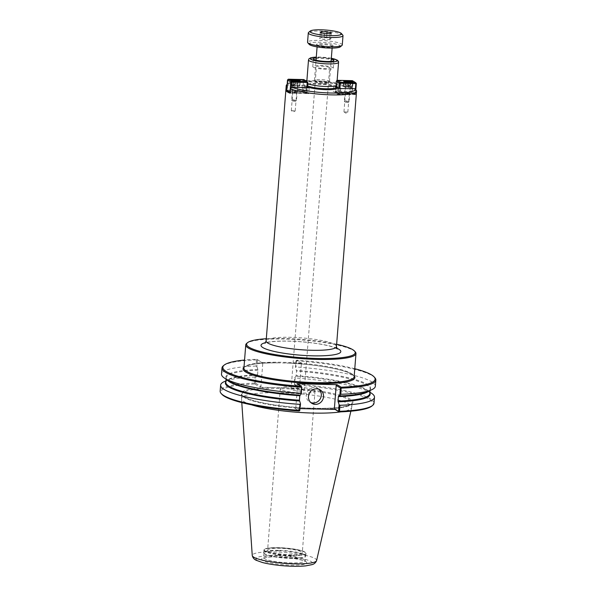 <?xml version="1.0" encoding="UTF-8"?>
<svg xmlns="http://www.w3.org/2000/svg" width="596" height="596" viewBox="0 0 596 596"><rect width="100%" height="100%" fill="white"/><g stroke="black" fill="none" stroke-linecap="round" stroke-linejoin="round"><path stroke-width="0.45" stroke-dasharray="2.98 2.23" d="M302.157 363.411L296.875 360.185L295.981 360.9L301.345 364.171L302.157 363.411L262.076 362.502L256.787 359.276A76.37 12.851 4.5 0 0 244.561 360.051M355.283 351.931A55.279 9.305 4.5 0 0 284.188 339.072A55.279 9.305 4.5 0 0 246.684 343.385M306.113 87.605L305.644 93.512L289.961 93.162M287.242 90.868L304.936 91.359L303.833 91.531L306.672 93.259L308.728 93.676L305.644 93.512M296.577 92.194L292.785 92L296.577 92.194M291.407 110.774L295.109 110.863L291.317 110.67L293.165 111.966L295.109 111.057M286.512 86.495L288.166 84.967L305.405 85.451L304.303 85.615L307.141 87.344L306.672 93.259M304.303 85.615L303.833 91.531M302.321 85.295L301.852 91.203M336.263 86.562L333.834 85.921L351.074 86.398L352.474 87.992A35.276 5.938 4.5 0 0 310.747 81.905A35.276 5.938 4.5 0 0 286.825 84.662M352.474 87.992L352.132 92.343A35.276 5.938 -175.5 0 1 355.924 94.66L356.266 90.301M351.074 86.398A33.689 5.669 4.5 0 0 306.88 80.602M305.532 80.616A33.689 5.669 4.5 0 0 288.494 83.269A33.689 5.669 4.5 0 0 288.166 84.967M347.751 112.055L343.959 111.862L347.751 112.055M349.219 93.393L345.427 93.2L349.219 93.393M336.911 86.077L336.449 91.985L352.132 92.343M355.924 94.66L337.157 94.146L338.26 93.974L335.421 92.246L333.365 91.829L336.449 91.985M335.891 86.338L335.421 92.246M338.684 88.566L338.26 93.974M340.696 88.558L340.241 94.302M313.272 67.139A10.288 1.728 4.5 0 0 324.552 69.188A10.288 1.728 4.5 0 0 333.306 68.168A10.288 1.728 4.5 0 0 332.821 67.579A10.288 1.728 4.5 0 0 321.542 65.523A10.288 1.728 4.5 0 0 312.788 66.551A10.288 1.728 4.5 0 0 313.272 67.139M329.35 67.504A6.631 1.117 4.5 0 0 322.078 66.178A6.631 1.117 4.5 0 0 316.431 66.834A6.631 1.117 4.5 0 0 322.957 68.473A6.631 1.117 4.5 0 0 329.663 67.877A6.631 1.117 4.5 0 0 329.35 67.504M316.23 57.812A10.288 1.728 -175.5 0 1 331.272 58.997M303.967 390.022A6.631 1.117 4.5 0 0 296.696 388.696A6.631 1.117 4.5 0 0 291.049 389.359A6.631 1.117 4.5 0 0 297.575 390.991A6.631 1.117 4.5 0 0 304.273 390.395A6.631 1.117 4.5 0 0 303.967 390.022M336.636 344.264A54.489 9.171 4.5 0 0 284.486 338.439A54.489 9.171 4.5 0 0 266.308 338.729M326.183 86.427A14.684 2.473 4.5 0 0 336.39 84.885A14.684 2.473 4.5 0 0 317.325 81.026A14.684 2.473 4.5 0 0 307.119 82.576A14.684 2.473 4.5 0 0 326.183 86.427M336.785 84.915A15.079 2.54 4.5 0 0 317.206 80.959A15.079 2.54 4.5 0 0 306.731 82.546A15.079 2.54 4.5 0 0 307.655 83.529M281.141 389.501A17.388 2.928 -175.5 0 1 280.329 388.51A17.388 2.928 -175.5 0 1 295.124 386.782A17.388 2.928 -175.5 0 1 314.189 390.253A17.388 2.928 -175.5 0 1 315.001 391.244A17.388 2.928 -175.5 0 1 300.205 392.973A17.388 2.928 -175.5 0 1 281.141 389.501M268.423 551.114A17.388 2.928 4.5 0 0 287.488 554.585A17.388 2.928 4.5 0 0 302.276 552.85A17.388 2.928 4.5 0 0 285.171 548.566A17.388 2.928 4.5 0 0 267.611 550.123A17.388 2.928 4.5 0 0 268.423 551.114M301.345 364.171L299.52 387.348L294.156 384.077L294.67 377.633L296.026 376.21L296.555 371.122L295.467 367.501L295.981 360.9M296.286 360.476L296.048 366.972L295.467 367.501M354.776 368.73A76.37 12.851 4.5 0 0 296.875 360.185M374.884 377.767A77.16 12.985 4.5 0 0 296.532 360.811M294.67 377.633L295.184 377.976L294.707 383.988L294.156 384.077M371.345 393.129A77.16 12.985 4.5 0 0 295.184 377.976M294.402 384.405L299.52 387.348M255.103 383.511L254.678 383.079L255.155 377.067L256.086 376.754L255.58 383.198L254.842 384.003A76.37 12.851 4.5 0 0 221.839 394.247M254.678 383.079A77.16 12.985 4.5 0 0 220.162 391.132M255.155 377.067A77.16 12.985 4.5 0 0 224.379 381.567M255.58 383.198L260.944 386.469L262.769 363.292L262.076 362.502M254.842 384.003L260.132 387.229L260.944 386.469M371.874 406.055A76.37 12.851 4.5 0 0 294.923 384.919M300.153 408.603L294.983 408.491L299.125 411.017M260.132 387.229L275.635 387.586A56.076 9.439 4.5 0 0 244.785 397.346A56.076 9.439 4.5 0 0 315.448 408.312A56.076 9.439 4.5 0 0 350.314 399.178A56.076 9.439 4.5 0 0 284.709 387.787L300.213 388.138M262.769 363.292L256.787 359.276M257.405 360.021L256.883 366.622L256.019 366.063L256.504 359.902L256.98 359.589M256.504 359.902A77.16 12.985 4.5 0 0 223.291 365.832M256.883 366.622L257.904 369.498L257.621 374.735L256.086 376.754M374.012 403.239A77.16 12.985 4.5 0 0 294.707 383.988M375.353 386.23A77.16 12.985 4.5 0 0 296.048 366.972M301.844 387.124L296.935 383.757M297.62 384.554L295.802 407.731L300.019 410.301M295.802 407.731L294.983 408.491M318.949 389.262A7.912 7.405 121.4 0 0 317.899 388.48A7.912 7.405 121.4 0 0 314.39 387.46A7.912 7.405 121.4 0 0 306.642 393.166A7.912 7.405 121.4 0 0 309.659 401.995A7.912 7.405 121.4 0 0 310.836 402.568M284.709 387.787L275.635 387.586A56.076 9.439 4.5 0 1 284.709 387.787M256.019 366.063A77.16 12.985 4.5 0 0 221.503 374.124M278.354 550.317A21.128 3.554 4.5 0 0 263.663 552.552A21.128 3.554 4.5 0 0 263.924 553.177A21.128 3.554 4.5 0 0 291.101 558.094A21.128 3.554 4.5 0 0 305.435 556.448A21.128 3.554 4.5 0 0 305.793 555.867A21.128 3.554 4.5 0 0 278.354 550.317M278.444 550.779A20.733 3.487 4.5 0 0 264.028 552.969A20.733 3.487 4.5 0 0 264.289 553.587A20.733 3.487 4.5 0 0 290.952 558.415A20.733 3.487 4.5 0 0 305.018 556.791A20.733 3.487 4.5 0 0 305.368 556.224A20.733 3.487 4.5 0 0 278.444 550.779M316.603 560.545A32.281 5.431 4.5 0 0 315.12 558.571A32.281 5.431 4.5 0 0 274.704 551.941A32.281 5.431 4.5 0 0 252.257 555.479M340.837 411.858A55.286 9.305 4.5 0 0 351.714 407.47A55.286 9.305 4.5 0 0 351.752 407.239A55.286 9.305 4.5 0 0 279.964 392.734A55.286 9.305 4.5 0 0 241.522 398.568A55.286 9.305 4.5 0 0 241.522 398.798A55.286 9.305 4.5 0 0 251.587 404.833M348.176 102.251L345.114 102.139L348.176 102.251M348.988 101.491A2.377 0.402 -175.5 0 1 349.1 101.625A2.377 0.402 -175.5 0 1 349.062 101.692A2.377 0.402 -175.5 0 1 346.879 101.849A2.377 0.402 -175.5 0 1 344.481 101.387A2.377 0.402 -175.5 0 1 344.399 101.32A2.377 0.402 -175.5 0 1 344.369 101.253A2.377 0.402 -175.5 0 1 346.388 101.015A2.377 0.402 -175.5 0 1 348.988 101.491M350.15 86.711A2.377 0.402 4.5 0 0 347.55 86.241A2.377 0.402 4.5 0 0 345.531 86.472A2.377 0.402 4.5 0 0 345.643 86.606A2.377 0.402 4.5 0 0 348.243 87.083A2.377 0.402 4.5 0 0 350.262 86.845A2.377 0.402 4.5 0 0 350.15 86.711M345.658 81.935L345.412 85.049L346 84.639L350.627 85.161L350.038 85.571L345.412 85.049M346.202 82.054L346 84.639M350.403 82.375L346.127 82.047M347.677 82.404L347.431 85.511M350.284 82.464L350.038 85.571M350.865 82.054L350.627 85.161M348.794 82.337L348.608 84.699M351.811 82.293A3.561 0.596 -175.5 0 1 348.727 82.628A3.561 0.596 -175.5 0 1 344.875 81.92A3.561 0.596 -175.5 0 1 344.712 81.734M344.063 82.68A4.351 0.73 4.5 0 0 348.839 83.544A4.351 0.73 4.5 0 0 352.541 83.112A4.351 0.73 4.5 0 0 352.489 82.986A4.351 0.73 4.5 0 0 352.34 82.866A4.351 0.73 4.5 0 0 347.937 82.017A4.351 0.73 4.5 0 0 343.937 82.308A4.351 0.73 4.5 0 0 343.862 82.434A4.351 0.73 4.5 0 0 344.063 82.68M343.758 86.569A4.351 0.73 -175.5 0 1 343.557 86.316A4.351 0.73 -175.5 0 1 347.259 85.884A4.351 0.73 -175.5 0 1 352.035 86.755A4.351 0.73 -175.5 0 1 352.236 87.001A4.351 0.73 -175.5 0 1 348.533 87.433A4.351 0.73 -175.5 0 1 343.758 86.569M350.381 86.718A2.615 0.44 4.5 0 0 347.513 86.197A2.615 0.44 4.5 0 0 345.293 86.457A2.615 0.44 4.5 0 0 347.863 87.098A2.615 0.44 4.5 0 0 350.5 86.867A2.615 0.44 4.5 0 0 350.381 86.718M339.213 94.116L338.528 93.326L339.519 93.483L339.213 94.116L354.709 94.466L355.521 93.706L354.709 94.466L351.461 92.492L352.273 91.732L351.282 91.568L351.461 92.492L335.973 92.134L335.794 91.21L335.28 91.344L335.973 92.134L339.213 94.116M336.598 80.944L336.896 80.318L336.084 81.078L336.598 80.944L335.794 91.21L351.282 91.568L352.094 81.302L353.085 81.466L352.392 80.669L352.094 81.302L336.598 80.944M355.365 89.281L355.007 93.84L339.519 93.483L339.899 88.648M356.334 83.44L353.085 81.466L352.273 91.732L355.521 93.706L355.827 89.802M338.9 88.595L338.528 93.326L335.28 91.344L336.084 81.078L337.045 81.659M349.852 93.408A2.615 0.44 4.5 0 0 346.991 92.887A2.615 0.44 4.5 0 0 344.764 93.147A2.615 0.44 4.5 0 0 347.334 93.788A2.615 0.44 4.5 0 0 349.971 93.557A2.615 0.44 4.5 0 0 349.852 93.408M343.534 86.562A4.589 0.775 4.5 0 0 348.563 87.478A4.589 0.775 4.5 0 0 352.474 87.023A4.589 0.775 4.5 0 0 352.258 86.763A4.589 0.775 4.5 0 0 347.222 85.846A4.589 0.775 4.5 0 0 343.318 86.301A4.589 0.775 4.5 0 0 343.534 86.562M292.524 100.985L295.579 101.186L292.524 100.985M291.831 100.188A2.377 0.402 -175.5 0 1 291.749 100.128A2.377 0.402 -175.5 0 1 291.72 100.054A2.377 0.402 -175.5 0 1 293.739 99.823A2.377 0.402 -175.5 0 1 296.346 100.292A2.377 0.402 -175.5 0 1 296.458 100.426A2.377 0.402 -175.5 0 1 296.413 100.493A2.377 0.402 -175.5 0 1 294.238 100.657A2.377 0.402 -175.5 0 1 291.831 100.188M292.994 85.414A2.377 0.402 4.5 0 0 295.601 85.891A2.377 0.402 4.5 0 0 297.62 85.653A2.377 0.402 4.5 0 0 297.508 85.519A2.377 0.402 4.5 0 0 294.908 85.042A2.377 0.402 4.5 0 0 292.882 85.28A2.377 0.402 4.5 0 0 292.994 85.414M297.762 81.183L297.397 84.379L292.77 83.85L295.959 83.5L297.978 83.969L297.397 84.379M298.224 80.855L297.978 83.969M296.145 81.138L295.959 83.5M293.56 80.862L293.359 83.447M293.016 80.743L292.77 83.85M297.635 81.265L293.485 80.847M295.035 81.205L294.789 84.319M299.17 81.101A3.561 0.596 -175.5 0 1 295.571 81.399A3.561 0.596 -175.5 0 1 292.07 80.542M299.691 81.674A4.351 0.73 4.5 0 0 295.296 80.825A4.351 0.73 4.5 0 0 291.295 81.116A4.351 0.73 4.5 0 0 291.22 81.235A4.351 0.73 4.5 0 0 291.422 81.481A4.351 0.73 4.5 0 0 296.197 82.352A4.351 0.73 4.5 0 0 299.9 81.92A4.351 0.73 4.5 0 0 299.84 81.786A4.351 0.73 4.5 0 0 299.691 81.674M299.386 85.563A4.351 0.73 -175.5 0 1 299.594 85.809A4.351 0.73 -175.5 0 1 295.892 86.241A4.351 0.73 -175.5 0 1 291.116 85.37A4.351 0.73 -175.5 0 1 290.915 85.124A4.351 0.73 -175.5 0 1 294.618 84.692A4.351 0.73 -175.5 0 1 299.386 85.563M292.77 85.407A2.615 0.44 4.5 0 0 295.631 85.928A2.615 0.44 4.5 0 0 297.858 85.668A2.615 0.44 4.5 0 0 295.288 85.027A2.615 0.44 4.5 0 0 292.651 85.258A2.615 0.44 4.5 0 0 292.77 85.407M307.745 82.337L303.811 79.566L303.513 80.199L304.504 80.356L303.692 90.622L302.701 90.465L302.88 91.389L303.692 90.622L306.94 92.603L306.128 93.363L306.94 92.603L307.312 87.88M287.503 79.976L288.315 79.216M290.036 92.231L290.93 92.38L290.632 93.013L306.128 93.363L302.88 91.389L287.384 91.032L287.212 90.108L286.698 90.242M287.212 90.108L302.701 90.465L303.513 80.199L288.017 79.842L287.212 90.108M289.999 92.626L290.632 93.013L290.029 92.313M306.813 87.806L306.426 92.738L290.93 92.38L291.288 87.895M292.241 92.097A2.615 0.44 4.5 0 0 295.109 92.618A2.615 0.44 4.5 0 0 297.329 92.358A2.615 0.44 4.5 0 0 294.759 91.717A2.615 0.44 4.5 0 0 292.122 91.948A2.615 0.44 4.5 0 0 292.241 92.097M299.617 85.563A4.589 0.775 4.5 0 0 294.58 84.647A4.589 0.775 4.5 0 0 290.677 85.109A4.589 0.775 4.5 0 0 290.893 85.37A4.589 0.775 4.5 0 0 295.921 86.286A4.589 0.775 4.5 0 0 299.825 85.824A4.589 0.775 4.5 0 0 299.617 85.563M330.11 33.711L329.64 39.627L324.053 39.5L319.717 38.494L320.976 37.623L326.563 37.749L330.899 38.747L329.64 39.627M324.515 33.585L324.053 39.5M331.369 32.84L330.899 38.747M326.891 33.637L326.563 37.749M321.348 32.855L320.976 37.623M320.179 32.586L319.717 38.494M342.789 35.112A17.411 2.928 4.5 0 0 320.395 31.067A17.411 2.928 4.5 0 0 308.586 32.422M342.275 44.968A17.411 2.928 4.5 0 0 319.665 40.394A17.411 2.928 4.5 0 0 307.558 42.234M323.65 83.582A5.96 1.006 4.5 0 0 327.696 83.12A5.96 1.006 4.5 0 0 320.059 81.391A5.96 1.006 4.5 0 0 315.992 82.196A5.96 1.006 4.5 0 0 323.65 83.582M324.254 82.315A7.539 1.266 4.5 0 0 329.372 81.727A7.539 1.266 4.5 0 0 329.499 81.525A7.539 1.266 4.5 0 0 319.702 79.544A7.539 1.266 4.5 0 0 314.457 80.341A7.539 1.266 4.5 0 0 314.554 80.564A7.539 1.266 4.5 0 0 324.254 82.315M340.309 46.831A15.831 2.667 4.5 0 0 320.022 42.242A15.831 2.667 4.5 0 0 309.212 44.387M279.755 362.889C267.068 362.733 257.345 363.389 250.588 364.841C245.142 366.48 242.922 367.576 243.928 368.119A55.279 9.305 -175.5 0 1 282.355 362.286A55.279 9.305 -175.5 0 1 354.143 376.791C355.223 376.411 353.197 374.988 348.071 372.507C336.733 367.874 308.803 363.672 284.575 363.001M277.647 362.852A56.069 9.439 4.5 0 0 243.988 367.322M354.21 375.994A56.069 9.439 4.5 0 0 286.587 363.053M336.457 346.567A35.276 5.938 4.5 0 0 334.81 344.555A35.276 5.938 4.5 0 0 290.647 337.306A35.276 5.938 4.5 0 0 266.129 341.031M336.718 348.213A40.021 6.735 4.5 0 0 301.449 341.746A40.021 6.735 4.5 0 0 265.607 342.618M336.211 87.172A15.474 2.607 4.5 0 0 316.059 83.984A15.474 2.607 4.5 0 0 307.394 86.815M336.211 87.217A14.684 2.473 4.5 0 0 335.526 86.383A14.684 2.473 4.5 0 0 317.147 83.365A14.684 2.473 4.5 0 0 306.94 84.915A14.684 2.473 4.5 0 0 307.484 85.66M338.565 62.319A15.079 2.54 4.5 0 0 337.865 61.462A15.079 2.54 4.5 0 0 318.987 58.363A15.079 2.54 4.5 0 0 308.505 59.95M331.324 58.296A13.492 2.272 4.5 0 0 316.29 57.112M369.855 392.995A72.615 12.225 4.5 0 0 367.196 390.432A72.615 12.225 4.5 0 0 296.026 376.21M369.192 390.872A72.213 12.158 4.5 0 0 370.161 389.099C370.258 389.836 369.237 390.738 367.091 391.803A72.615 12.225 4.5 0 0 296.48 370.369M257.442 375.331A72.615 12.225 4.5 0 0 228.901 379.548A72.615 12.225 4.5 0 0 225.869 381.663M257.621 374.735A72.213 12.158 4.5 0 0 225.824 382.26C225.728 381.514 226.748 380.613 228.901 379.548L225.936 380.874M257.971 370.243A72.213 12.158 4.5 0 0 226.175 377.767A72.213 12.158 4.5 0 0 226.86 379.667M257.904 369.498A72.615 12.225 4.5 0 0 228.79 380.918C226.838 379.533 225.966 378.482 226.175 377.767L226.07 379.153M314.725 408.938A55.286 9.305 4.5 0 0 352.08 403.082A55.286 9.305 4.5 0 0 349.502 399.938A55.286 9.305 4.5 0 0 280.291 388.57A55.286 9.305 4.5 0 0 241.849 394.403A55.286 9.305 4.5 0 0 312.557 408.886M369.922 392.205L367.196 390.432C369.155 391.825 370.019 392.876 369.811 393.591A72.213 12.158 4.5 0 0 296.197 375.607M370.056 390.484L370.161 389.099A72.213 12.158 4.5 0 0 296.555 371.122M291.198 555.301A20.733 3.487 4.5 0 0 304.645 551.933A20.733 3.487 4.5 0 0 278.69 547.672A20.733 3.487 4.5 0 0 265.242 551.039A20.733 3.487 4.5 0 0 291.198 555.301M304.996 552.328A21.128 3.554 4.5 0 0 278.541 547.985A21.128 3.554 4.5 0 0 263.849 550.22A21.128 3.554 4.5 0 0 291.288 555.763A21.128 3.554 4.5 0 0 305.979 553.535A21.128 3.554 4.5 0 0 304.996 552.328M278.086 555.301A20.733 3.487 4.5 0 0 263.67 557.491A20.733 3.487 4.5 0 0 290.602 562.929A20.733 3.487 4.5 0 0 305.018 560.747A20.733 3.487 4.5 0 0 304.049 559.562A20.733 3.487 4.5 0 0 278.086 555.301M291.019 565.135A22.626 3.807 4.5 0 0 305.696 561.462A22.626 3.807 4.5 0 0 277.371 556.813A22.626 3.807 4.5 0 0 262.702 560.486A22.626 3.807 4.5 0 0 291.019 565.135M292.77 566.2A28.407 4.783 4.5 0 0 311.194 561.588A28.407 4.783 4.5 0 0 275.628 555.748A28.407 4.783 4.5 0 0 257.204 560.359A28.407 4.783 4.5 0 0 292.77 566.2M327.01 47.322A7.539 1.266 4.5 0 0 332.248 46.525A7.539 1.266 4.5 0 0 331.897 46.093A7.539 1.266 4.5 0 0 322.458 44.544A7.539 1.266 4.5 0 0 317.214 45.341A7.539 1.266 4.5 0 0 327.01 47.322M332.71 45.333A8.337 1.401 4.5 0 0 322.28 43.62A8.337 1.401 4.5 0 0 316.871 44.976A8.337 1.401 4.5 0 0 327.308 46.689A8.337 1.401 4.5 0 0 332.71 45.333M295.199 110.975L296.666 92.306M291.317 110.67L292.785 92M309.19 87.761L308.728 93.676M302.246 85.206L301.785 91.114M305.405 85.451L304.936 91.359M288.494 83.269L287.16 84.379M344.034 111.959L345.807 113.166L347.751 112.257M347.84 112.167L349.308 93.505M343.959 111.862L345.427 93.2M333.834 85.921L333.365 91.829M337.627 88.23L337.157 94.146M340.778 88.476L340.316 94.392M333.306 68.168L333.916 60.39M312.788 66.551L313.399 58.773M304.273 390.395L329.663 67.877M291.049 389.359L316.431 66.834M337.194 348.958L333.447 347.245C328.694 345.635 321.915 344.227 313.109 343.035C301.762 341.582 290.982 340.964 280.768 341.18C274.309 341.381 269.615 341.88 266.703 342.67L265.019 343.274M336.233 87.366L335.868 87.076C335.973 86.576 332.464 85.764 325.356 84.617L313.615 84.006C305.249 84.528 307.506 85.116 306.888 85.057L307.119 82.576M336.345 85.459L336.39 84.885M306.731 82.546L306.821 81.399M331.324 58.259L316.29 57.082M280.329 388.51L267.611 550.123M315.001 391.244L302.276 552.85M309.659 401.995L311.879 403.35M317.899 388.48L320.119 389.836M241.522 398.568L241.849 394.403C240.777 394.783 242.795 396.213 247.921 398.687C255.051 401.428 265.682 403.745 279.815 405.645C293.634 407.426 307.156 408.327 320.372 408.342C335.466 408.238 345.427 407.061 350.247 404.811C353.219 402.866 351.476 403.671 352.08 403.082L351.752 407.239M305.793 555.867L305.979 553.535L304.824 551.985C304.802 552 303.878 550.905 295.556 549.288L283.443 547.873C272.715 547.381 266.375 547.858 264.43 549.303L263.663 552.552M305.018 556.791L305.435 556.448M264.289 553.587L263.924 553.177M264.028 552.969L263.38 558.176C264.11 558.385 260.929 557.335 274.555 556.82L291.131 557.901L302.783 560.315L305.197 561.469L305.368 556.224M350.865 411.203L351.714 407.47M241.782 402.613L241.522 398.798M348.22 102.385L349.062 101.692M345.114 102.139L344.399 101.32M345.531 86.472L344.369 101.253M350.262 86.845L349.1 101.625M344.652 81.719L343.937 82.308M351.871 82.285L352.489 82.986M352.236 87.001L352.541 83.112M343.557 86.316L343.862 82.434M352.474 87.023L352.877 81.89M343.318 86.301L343.721 81.168M349.971 93.557L350.5 86.867M344.764 93.147L345.293 86.457M295.579 101.186L296.413 100.493M292.472 100.94L291.749 100.128M292.882 85.28L291.72 100.054M297.62 85.653L296.458 100.426M292.01 80.52L291.295 81.116M299.229 81.093L299.84 81.786M299.594 85.809L299.9 81.92M290.915 85.124L291.22 81.235M299.825 85.824L300.235 80.691M290.677 85.109L291.079 79.976M297.329 92.358L297.858 85.668M292.122 91.948L292.651 85.258M327.696 83.12L329.372 81.727M315.992 82.196L314.554 80.564M329.499 81.525L331.085 61.343M332.128 48.082L332.397 46.205L328.21 46.689L317.117 45.005L317.094 46.898M314.457 80.341L316.044 60.166"/><path stroke-width="0.89" d="M266.308 338.729A54.489 9.171 4.5 0 0 247.526 342.693L246.684 343.385A55.279 9.305 4.5 0 0 245.753 344.905A55.279 9.305 4.5 0 0 317.541 359.41A55.279 9.305 4.5 0 0 355.968 353.577A55.279 9.305 4.5 0 0 355.283 351.931L354.568 351.118A54.489 9.171 4.5 0 0 336.636 344.264M307.35 87.351L309.19 87.761L291.958 87.284L290.304 88.804L289.961 93.162A35.276 5.938 -175.5 0 1 286.169 90.845L287.242 90.868M286.169 90.845L286.512 86.495L287.026 86.018M287.16 84.379L286.825 84.662A35.276 5.938 4.5 0 0 286.229 85.63A35.276 5.938 4.5 0 0 286.512 86.495M290.304 88.804A35.276 5.938 4.5 0 0 329.633 94.816A35.276 5.938 4.5 0 0 356.557 91.166A35.276 5.938 4.5 0 0 356.266 90.301L354.858 88.715L340.696 88.558M306.88 80.602A33.689 5.669 4.5 0 0 305.532 80.616M291.958 87.284A33.689 5.669 4.5 0 0 331.674 93.036A33.689 5.669 4.5 0 0 354.858 88.715M340.703 88.387L337.627 88.23L338.722 88.066L336.263 86.562M338.722 88.066L338.684 88.566M331.272 58.997A10.288 1.728 -175.5 0 1 333.432 59.801A10.288 1.728 -175.5 0 1 333.916 60.39A10.288 1.728 -175.5 0 1 325.163 61.41A10.288 1.728 -175.5 0 1 313.883 59.362A10.288 1.728 -175.5 0 1 313.399 58.773A10.288 1.728 -175.5 0 1 316.23 57.812M247.526 342.693A54.489 9.171 4.5 0 0 317.363 358.487A54.489 9.171 4.5 0 0 354.568 351.118M307.655 83.529A15.079 2.54 4.5 0 0 326.303 86.502A15.079 2.54 4.5 0 0 336.785 84.915L338.565 62.319C338.819 61.857 338.357 61.105 337.18 60.077L331.324 58.259M300.153 408.603L335.071 409.4L339.213 411.925L334.378 408.603L336.204 385.426L340.42 388.003L339.899 394.597L340.837 394.291L341.158 387.191A76.37 12.851 4.5 0 0 374.161 376.948A76.37 12.851 4.5 0 0 354.776 368.73M341.322 388.123A77.16 12.985 4.5 0 0 375.838 380.069A77.16 12.985 4.5 0 0 374.884 377.767L374.161 376.948M339.899 394.597L338.364 396.623L338.014 401.108L339.102 404.736L338.595 411.173M339.02 411.613L339.496 411.3L339.966 405.287L339.102 404.736M339.966 405.287A77.16 12.985 4.5 0 0 374.489 397.234A77.16 12.985 4.5 0 0 371.345 393.129L369.922 392.205M225.936 380.874L224.379 381.567A77.16 12.985 4.5 0 0 220.639 385.12L220.162 391.132A77.16 12.985 4.5 0 0 221.116 393.435A77.16 12.985 4.5 0 0 299.468 410.391L299.714 410.718L299.125 411.017A76.37 12.851 4.5 0 1 221.839 394.247L221.116 393.435M220.639 385.12A77.16 12.985 4.5 0 0 299.937 404.379L299.468 410.391M339.213 411.925A76.37 12.851 4.5 0 0 371.874 406.055L372.709 405.362A77.16 12.985 4.5 0 0 374.012 403.239L374.489 397.234M244.561 360.051A76.37 12.851 4.5 0 0 224.126 365.139A76.37 12.851 4.5 0 0 301.077 386.282L301.598 386.797L300.809 393.382L301.323 393.725L301.598 386.797M341.158 387.191L337.016 384.666L296.935 383.757L301.077 386.282M224.126 365.139L223.291 365.832A77.16 12.985 4.5 0 0 221.988 367.955A77.16 12.985 4.5 0 0 301.293 387.214M335.071 409.4L334.378 408.603M339.496 411.3A77.16 12.985 4.5 0 0 372.709 405.362M336.204 385.426L337.016 384.666M340.42 388.003L340.897 387.691M340.837 394.291A77.16 12.985 4.5 0 0 371.606 389.791A77.16 12.985 4.5 0 0 375.353 386.23L375.838 380.069M299.714 410.718L300.526 403.857L299.43 400.236L299.788 395.744L301.323 393.725M300.526 403.857L299.937 404.379M310.836 402.568A7.912 7.405 121.4 0 0 313.168 403.015A7.912 7.405 121.4 0 0 320.678 397.972A7.912 7.405 121.4 0 0 318.949 389.262M315.388 404.371A7.912 7.405 -58.6 0 1 311.879 403.35A7.912 7.405 -58.6 0 1 308.862 394.515A7.912 7.405 -58.6 0 1 316.61 388.815A7.912 7.405 -58.6 0 1 320.119 389.836A7.912 7.405 -58.6 0 1 323.136 398.672A7.912 7.405 -58.6 0 1 315.388 404.371M221.988 367.955L221.503 374.124A77.16 12.985 4.5 0 0 224.64 378.222A77.16 12.985 4.5 0 0 300.809 393.382M241.782 402.613L252.25 555.479A32.281 5.431 4.5 0 0 252.264 555.539A32.281 5.431 4.5 0 0 294.178 563.816A32.281 5.431 4.5 0 0 316.588 560.598A32.281 5.431 4.5 0 0 316.603 560.545M251.587 404.833A55.286 9.305 4.5 0 0 313.317 413.073A55.286 9.305 4.5 0 0 340.837 411.858M346.127 82.047L345.658 81.935L346.246 81.525L346.202 82.054M346.246 81.525L348.846 81.585L350.865 82.054L350.403 82.375M348.846 81.585L348.794 82.337M344.712 81.734A3.561 0.596 -175.5 0 1 344.771 81.615A3.561 0.596 -175.5 0 1 348.31 81.399A3.561 0.596 -175.5 0 1 351.767 82.166A3.561 0.596 -175.5 0 1 351.811 82.293M337.045 81.659L339.333 83.06L340.145 82.293L340.323 83.216L339.333 83.06L338.9 88.595M339.899 88.648L340.323 83.216L355.819 83.574L355.641 82.65L356.334 83.44L355.819 83.574L355.365 89.281M337.15 80.318L352.392 80.669L355.641 82.65L340.145 82.293L337.135 80.46M355.827 89.802L356.334 83.44M343.937 81.428A4.589 0.775 -175.5 0 1 343.721 81.168A4.589 0.775 -175.5 0 1 347.632 80.713A4.589 0.775 -175.5 0 1 352.661 81.63A4.589 0.775 -175.5 0 1 352.877 81.89A4.589 0.775 -175.5 0 1 348.973 82.345A4.589 0.775 -175.5 0 1 343.937 81.428M293.485 80.847L293.016 80.743L293.597 80.333L296.205 80.393L298.224 80.855L297.762 81.183M296.205 80.393L296.145 81.138M293.597 80.333L293.56 80.862M292.07 80.542A3.561 0.596 -175.5 0 1 292.129 80.423A3.561 0.596 -175.5 0 1 295.4 80.184A3.561 0.596 -175.5 0 1 299.006 80.877A3.561 0.596 -175.5 0 1 299.125 80.974A3.561 0.596 -175.5 0 1 299.17 81.101M291.288 87.895L291.742 82.114L290.751 81.957L291.563 81.19L291.742 82.114L307.231 82.472L307.059 81.548L307.745 82.337L307.231 82.472L306.813 87.806M288.315 79.216L303.811 79.566L307.059 81.548L291.563 81.19L288.315 79.216L287.503 79.976L290.751 81.957L290.036 92.231M290.029 92.313L286.698 90.242L289.999 92.626M286.698 90.242L287.503 79.976M307.312 87.88L307.745 82.337M300.019 80.43A4.589 0.775 -175.5 0 1 300.235 80.691A4.589 0.775 -175.5 0 1 296.324 81.153A4.589 0.775 -175.5 0 1 291.295 80.237A4.589 0.775 -175.5 0 1 291.079 79.976A4.589 0.775 -175.5 0 1 294.983 79.514A4.589 0.775 -175.5 0 1 300.019 80.43M330.11 33.711L324.515 33.585L320.179 32.586L321.438 31.707L327.033 31.841L331.369 32.84L330.11 33.711M327.033 31.841L326.891 33.637M321.438 31.707L321.348 32.855M310.263 31.037L308.586 32.422A17.411 2.928 4.5 0 0 308.296 32.899A17.411 2.928 4.5 0 0 330.899 37.473A17.411 2.928 4.5 0 0 343.005 35.633A17.411 2.928 4.5 0 0 342.789 35.112L341.359 33.48A15.831 2.667 4.5 0 0 320.998 29.8A15.831 2.667 4.5 0 0 310.263 31.037A15.831 2.667 4.5 0 0 330.549 35.626A15.831 2.667 4.5 0 0 341.359 33.48M308.296 32.899L307.558 42.234A17.411 2.928 4.5 0 0 307.774 42.756A17.411 2.928 4.5 0 0 330.169 46.801A17.411 2.928 4.5 0 0 341.977 45.445A17.411 2.928 4.5 0 0 342.275 44.968L343.005 35.633M307.774 42.756L309.212 44.387A15.831 2.667 4.5 0 0 329.566 48.067A15.831 2.667 4.5 0 0 340.309 46.831L341.977 45.445M355.968 353.577L354.143 376.791A55.279 9.305 -175.5 0 1 315.709 382.625A55.279 9.305 -175.5 0 1 246.506 371.263A55.279 9.305 -175.5 0 1 243.928 368.119L245.753 344.905M243.988 367.322A56.069 9.439 4.5 0 0 245.694 372.023A56.069 9.439 4.5 0 0 311.782 383.429A56.069 9.439 4.5 0 0 354.21 375.994M265.019 343.274L266.129 341.031A35.276 5.938 4.5 0 0 311.931 350.284A35.276 5.938 4.5 0 0 336.457 346.567L356.557 91.166M265.607 342.618A40.021 6.735 4.5 0 0 270.331 350.463A40.021 6.735 4.5 0 0 312.997 355.827A40.021 6.735 4.5 0 0 338.953 349.33A40.021 6.735 4.5 0 0 336.718 348.213M307.394 86.815A15.474 2.607 4.5 0 0 326.183 89.691A15.474 2.607 4.5 0 0 336.219 87.172A15.474 2.607 4.5 0 0 336.211 87.172M307.484 85.66A14.684 2.473 4.5 0 0 326.005 88.767A14.684 2.473 4.5 0 0 336.211 87.217L335.868 87.076M306.821 81.399L308.505 59.95A15.079 2.54 4.5 0 0 328.083 63.906A15.079 2.54 4.5 0 0 338.565 62.319M316.29 57.112A13.492 2.272 4.5 0 0 311.507 59.63A13.492 2.272 4.5 0 0 327.725 62.066A13.492 2.272 4.5 0 0 336.479 59.868A13.492 2.272 4.5 0 0 331.324 58.296M338.088 401.86A72.615 12.225 4.5 0 0 369.855 392.995M338.543 396.02A72.615 12.225 4.5 0 0 367.091 391.803L371.606 389.791M225.869 381.663A72.615 12.225 4.5 0 0 299.505 400.981M226.07 379.153L225.824 382.26A72.213 12.158 4.5 0 0 299.43 400.236M226.86 379.667A72.213 12.158 4.5 0 0 299.788 395.744M224.64 378.222L228.79 380.918A72.615 12.225 4.5 0 0 299.967 395.148M312.557 408.886A55.286 9.305 4.5 0 0 313.645 408.916A55.286 9.305 4.5 0 0 314.725 408.938M338.014 401.108A72.213 12.158 4.5 0 0 369.811 393.591L370.056 390.484M338.364 396.623A72.213 12.158 4.5 0 0 369.192 390.872M266.129 341.031L286.229 85.63M336.457 346.567L337.194 348.958M336.211 87.217L336.345 85.459M316.29 57.082L310.829 57.745L308.974 58.81L308.505 59.95M316.588 560.598C315.686 562.751 314.166 564.099 312.013 564.643L305.763 565.865C299.706 566.468 292.413 566.453 283.89 565.805C275.456 565.12 268.297 564.025 262.396 562.497L256.198 560.27C254.127 559.383 252.816 557.804 252.264 555.539M316.61 560.545L350.865 411.203M331.085 61.343L332.128 48.082M316.044 60.166L317.094 46.898"/></g></svg>
